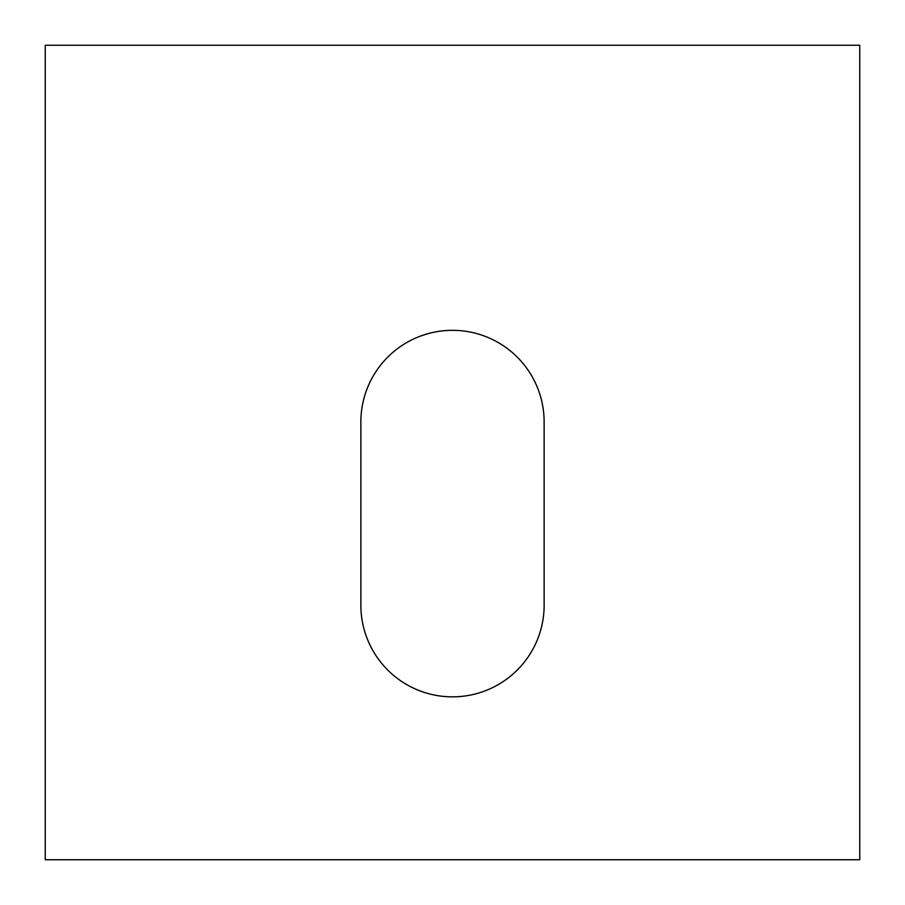 <?xml version="1.0" encoding="UTF-8"?>
<svg xmlns="http://www.w3.org/2000/svg" width="905" height="905" viewBox="0 0 905 905"><rect width="100%" height="100%" fill="white"/><g stroke="black" fill="none" stroke-linecap="round" stroke-linejoin="round"><path stroke-width="1.36" d="M544.131 605.219A91.631 91.631 0 0 1 452.5 696.85A91.631 91.631 0 0 1 360.869 605.219L360.869 421.956A91.631 91.631 0 0 1 452.5 330.325A91.631 91.631 0 0 1 544.131 421.956L544.131 605.219M45.25 45.25L45.25 859.75L859.75 859.75L859.75 45.25L45.25 45.25"/></g></svg>
